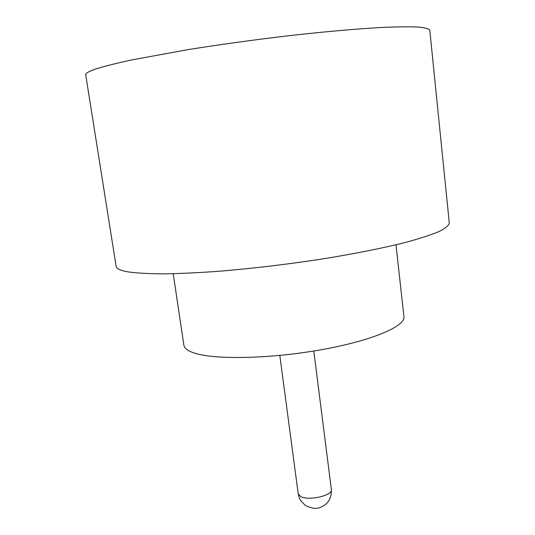 <?xml version="1.0" encoding="UTF-8"?>
<svg xmlns="http://www.w3.org/2000/svg" width="535" height="535" viewBox="0 0 535 535"><rect width="100%" height="100%" fill="white"/><g stroke="black" fill="none" stroke-linecap="round" stroke-linejoin="round"><path stroke-width="0.8" d="M395.987 244.789L403.932 316.673C405.604 326.169 372.4 340.581 321.863 349.636C271.419 358.744 215.933 359.908 195.048 353.267C188.066 351.1 184.348 348.425 183.893 345.249L173.22 273.726M128.714 271.987C120.649 270.63 116.449 268.751 116.135 266.35L85.707 74.806C85.393 73.268 89.098 71.215 96.822 68.647C105.368 66.032 116.978 63.13 131.657 59.933L187.805 49.668C221.423 44.305 256.258 39.516 292.311 35.317C327.112 31.438 358.289 28.736 382.579 27.425C397.425 26.797 409.228 26.663 417.975 27.038C424.924 27.666 428.863 28.696 429.786 30.12L449.293 223.082C448.785 225.529 445.374 228.345 439.041 231.535C430.969 234.905 419.942 238.496 405.965 242.308C383.033 248.106 353.374 254.018 320.05 259.335C285.489 264.558 251.845 268.53 219.123 271.252C198.538 272.73 180.141 273.599 163.937 273.866C149.292 273.78 137.548 273.158 128.714 271.987M298.216 493.865L300.737 496.587C308.775 501.081 333.051 495.457 331.372 489.558C331.733 500.981 325.367 505.033 321.609 506.819C317.389 509.287 311.918 508.785 305.191 505.308L300.637 500.553L299.326 498.025L298.216 493.865L279.818 355.427M331.372 489.558L313.791 351.02"/></g></svg>
